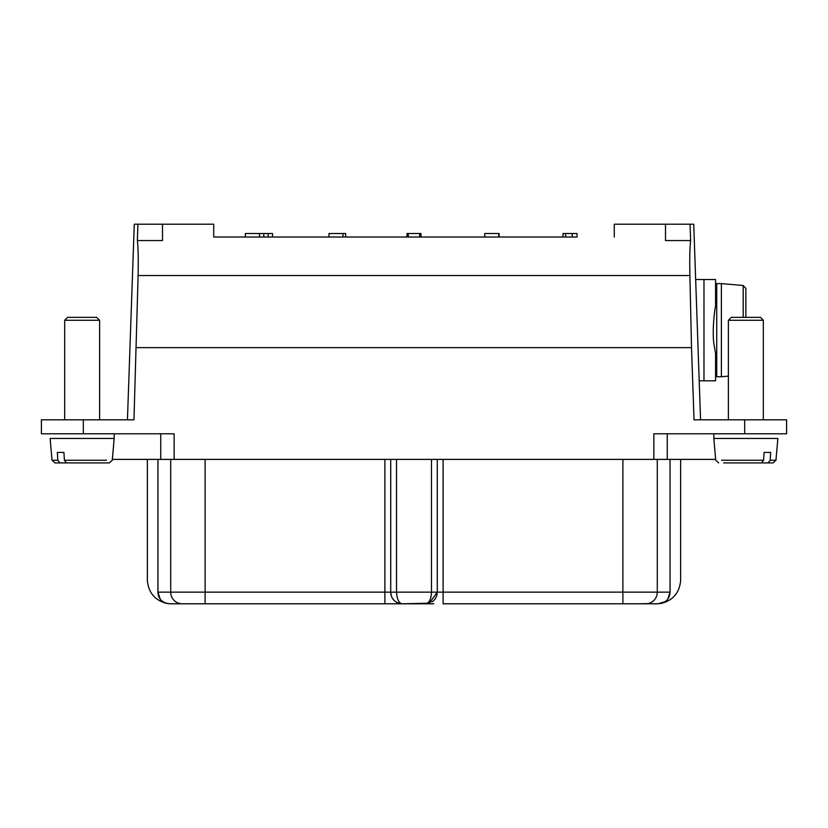 <?xml version="1.0" encoding="UTF-8"?>
<svg xmlns="http://www.w3.org/2000/svg" width="828" height="828" viewBox="0 0 828 828"><rect width="100%" height="100%" fill="white"/><g stroke="black" fill="none" stroke-linecap="round" stroke-linejoin="round"><path stroke-width="1.24" d="M398.651 603.208L402.356 603.788L169.761 603.788C162.278 602.939 158.334 599.058 157.941 592.144L160.146 598.913M427.393 603.788L400.607 603.788M180.442 603.788L190.44 603.788M384.885 459.405L384.885 603.788L394.211 603.788M433.789 603.788L425.644 603.788C429.225 603.095 431.171 599.213 431.471 592.144L443.115 592.144L443.115 603.788L622.884 603.788L622.884 592.144L670.059 592.144L670.059 459.405M637.56 603.788L647.558 603.653M622.884 603.788L658.239 603.788C665.722 602.939 669.666 599.058 670.059 592.144L667.854 598.913M396.529 459.405L396.529 592.144L390.712 592.144C391.261 599.213 395.142 603.095 402.356 603.788L429.349 603.208L437.287 592.144L437.287 459.405M545.569 237.015L420.986 237.015L420.986 233.517L407.014 233.517L407.014 237.015L342.989 237.015L342.989 233.517L328.995 233.517L328.985 237.015L272.526 237.015L272.526 233.517L245.347 233.517L245.347 237.015L213.727 237.015L213.727 224.202L162.495 224.202L162.495 240.565L137.365 240.565C138.193 247.458 138.442 259.102 138.11 275.507L133.96 419.817L41.4 419.817L41.4 433.789L174.139 433.789L174.139 459.405L653.861 459.405L653.861 433.789L786.6 433.789L786.6 419.817L694.04 419.817L691.515 347.625L136.485 347.625M259.537 233.517L259.537 237.015L263.801 237.015L263.801 233.517M577.012 237.015L213.727 237.015M565.659 237.015L565.659 233.517L577.044 233.517L577.044 237.015L545.58 237.015M691.515 347.625L689.89 275.507C689.558 259.102 689.807 247.458 690.635 240.565L665.505 240.565L665.505 224.202L690.066 224.202L690.635 240.565M174.139 459.405L160.746 459.405L160.746 433.789M112.339 459.405L160.746 459.405M667.254 433.789L667.254 459.405L715.661 459.405M667.254 459.405L653.861 459.405M390.712 459.405L390.712 592.144A11.644 11.644 0 0 0 402.356 603.788C398.972 603.395 397.036 599.513 396.54 592.144M499.108 233.517L499.108 237.015L499.108 233.517L484.732 233.517L484.732 237.015M407.014 233.517L406.972 237.015M345.669 237.015L345.669 233.517L342.989 233.517M565.659 233.517L563.04 233.517L563.04 237.015M431.771 602.049A11.644 11.644 0 0 0 437.174 593.769M268.158 233.517L268.158 237.015M498.704 237.015L498.704 233.517M572.21 233.517L572.21 237.015M690.066 224.202L693.729 224.202L700.56 419.817M665.029 601.677L658.239 603.788M680.637 459.405L680.637 580.5C679.488 592.9 672.864 600.569 660.775 603.54L663.704 602.494M660.775 603.54L664.18 602.235M665.505 224.202L614.272 224.202L614.272 237.015M695.655 279.512L703.976 279.512L703.976 380.818L715.578 380.818L715.578 353.452M703.976 380.818L699.194 380.818M716.737 306.877L715.568 306.877C715.102 305.801 711.407 333.249 714.398 346.632L715.568 353.452L716.737 353.452M715.578 306.877L715.578 279.512L703.976 279.512M743.192 317.352L743.192 285.494L745.842 288.392L745.842 317.352M728.381 320.27L731.29 317.352L760.404 317.352L763.312 320.27L728.381 320.27L728.381 419.817L728.381 376.129L721.395 376.74L721.395 283.59L743.192 285.494M721.395 283.59L716.737 283.59L716.737 376.74L721.395 376.74M750.096 462.904L723.6 462.904M718.632 462.904L715.734 460.244L713.829 438.447L777.865 438.447L775.96 460.244L773.062 462.904L754.908 462.904M765.093 462.904L726.601 462.904M774.936 460.244L770.175 460.244L770.671 452.43L770.175 460.244L768.094 462.904M764.078 452.419L770.671 452.419M761.512 462.904L763.592 460.275L764.078 452.43M127.44 419.817L134.271 224.202L162.495 224.202M137.365 240.565L137.934 224.202M157.941 459.405L157.941 592.144L170.713 592.144L170.713 459.405M164.296 602.494L167.225 603.54C155.136 600.569 148.512 592.9 147.363 580.5L147.363 459.405M163.82 602.235L167.225 603.54M77.904 462.904L73.092 462.904M71.311 462.904L54.938 462.904L52.04 460.244L50.135 438.447L114.171 438.447L112.266 460.244L109.368 462.904L62.907 462.904M86.402 462.904L79.136 462.904M53.064 460.244L57.825 460.244L57.329 452.43L57.825 460.244L59.906 462.904M57.329 452.419L63.922 452.419M63.922 452.43L64.408 460.275L66.488 462.904M85.915 317.352L96.71 317.352L99.619 320.27L64.688 320.27L67.596 317.352L85.915 317.352M101.399 462.904L97.797 462.904M390.712 592.144L205.116 592.144L205.116 459.405M182.181 603.788A11.644 11.468 90 0 1 170.713 592.144L205.116 592.144L205.116 603.788M138.11 275.507L689.89 275.507M83.317 433.789L83.317 419.817M744.682 419.817L744.682 433.789M396.529 592.144L431.471 592.144L431.471 459.405M443.115 459.405L443.115 592.144L622.884 592.144L622.884 459.405M715.506 457.656L715.506 459.405M657.287 459.405L657.287 592.144A11.644 11.468 -90 0 1 645.819 603.788M721.519 460.244L763.592 460.244M112.494 459.405L112.494 457.656M64.408 460.244L106.481 460.244M425.644 603.788L429.349 603.208M419.713 237.015L419.713 233.517M408.287 237.015L408.287 233.517M777.865 438.447L775.96 460.244L773.062 462.904M713.829 433.789L713.829 438.447M763.312 419.817L763.312 320.27M50.135 438.447L52.04 460.244L54.938 462.904M114.171 433.789L114.171 438.447M64.688 419.817L64.688 320.27M99.619 320.27L99.619 419.817L99.619 320.27L96.71 317.352"/></g></svg>
